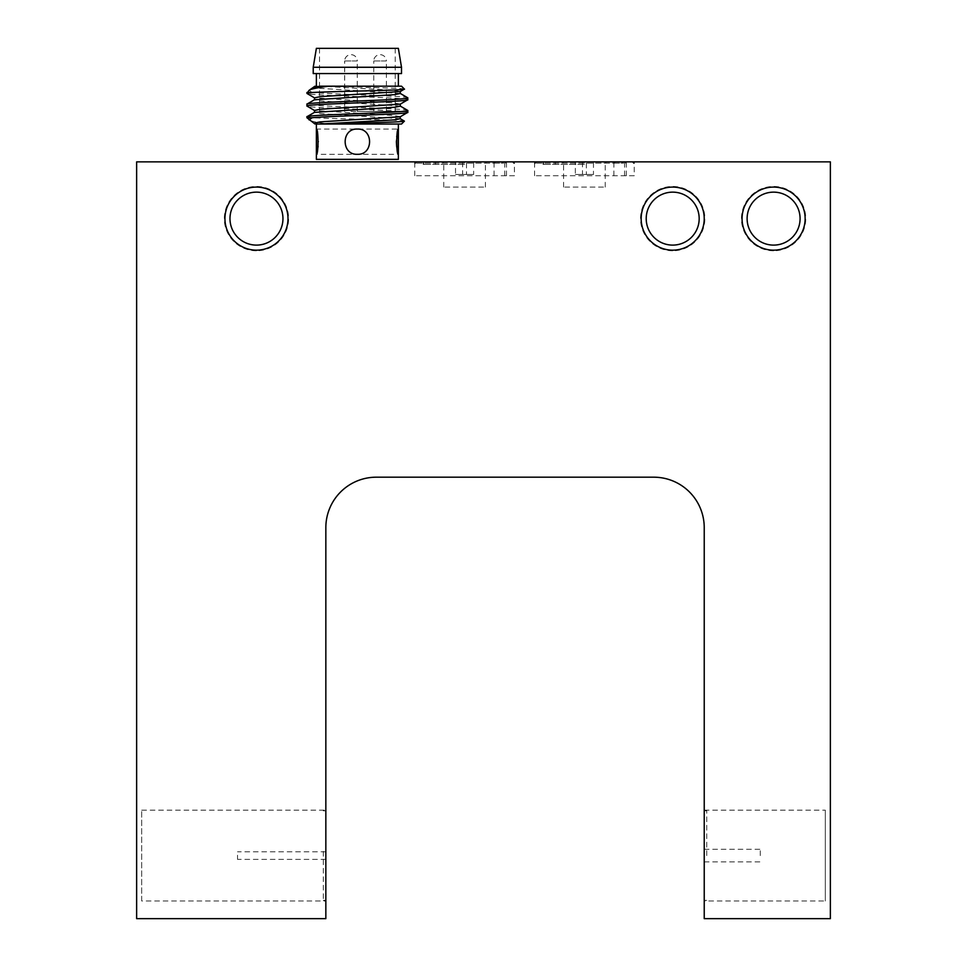 <?xml version="1.0" encoding="UTF-8"?>
<svg xmlns="http://www.w3.org/2000/svg" width="967" height="967" viewBox="0 0 967 967"><rect width="100%" height="100%" fill="white"/><g stroke="black" fill="none" stroke-linecap="round" stroke-linejoin="round"><path stroke-width="0.73" stroke-dasharray="4.83 3.63" d="M704.23 900.99L704.23 810.177L704.23 900.99L825.31 900.99L825.31 810.177L825.31 900.99M704.23 810.177L825.31 810.177M256.46 245.11A26.484 26.484 0 0 1 229.977 218.627A26.484 26.484 0 0 1 256.46 192.143A26.484 26.484 0 0 1 282.956 218.627A26.484 26.484 0 0 1 256.46 245.11M256.46 250.791A32.165 32.165 0 0 1 224.308 218.627A32.165 32.165 0 0 1 256.46 186.462A32.165 32.165 0 0 1 288.625 218.627A32.165 32.165 0 0 1 256.46 250.791M773.6 250.791A32.165 32.165 0 0 1 741.435 218.627A32.165 32.165 0 0 1 773.6 186.462A32.165 32.165 0 0 1 805.765 218.627A32.165 32.165 0 0 1 773.6 250.791M773.6 245.11A26.484 26.484 0 0 1 747.116 218.627A26.484 26.484 0 0 1 773.6 192.143A26.484 26.484 0 0 1 800.084 218.627A26.484 26.484 0 0 1 773.6 245.11M672.694 250.791A32.165 32.165 0 0 1 640.529 218.627A32.165 32.165 0 0 1 672.694 186.462A32.165 32.165 0 0 1 704.858 218.627A32.165 32.165 0 0 1 672.694 250.791M672.694 245.11A26.484 26.484 0 0 1 646.21 218.627A26.484 26.484 0 0 1 672.694 192.143A26.484 26.484 0 0 1 699.177 218.627A26.484 26.484 0 0 1 672.694 245.11M141.69 900.99L141.69 810.177L141.69 900.99L325.843 900.99L325.843 810.177L325.843 900.99M141.69 810.177L325.843 810.177M514.408 175.74L414.758 175.74L514.408 175.74L514.408 161.864L414.758 161.864L514.408 161.864M414.758 175.74L414.758 161.864M504.738 175.74L504.738 161.864M494.077 175.74L494.077 161.864M506.49 175.74L506.49 161.864M634.231 175.74L534.582 175.74L634.231 175.74L634.231 161.864L534.582 161.864L634.231 161.864M534.582 175.74L534.582 161.864M624.561 175.74L624.561 161.864M613.9 175.74L613.9 161.864M626.314 175.74L626.314 161.864M830.363 918.65L704.23 918.65L704.23 527.644A50.453 50.453 0 0 0 653.777 477.19L376.284 477.19A50.453 50.453 0 0 0 325.843 527.644L325.843 918.65L136.637 918.65L136.637 161.864L830.363 161.864L830.363 918.65M830.363 912.34L830.363 798.827L830.363 912.34M394.258 161.864L320.476 161.864L394.258 161.864M136.637 798.827L136.637 912.34L136.637 798.827M621.757 161.864L623.582 163.133L534.896 163.133L614.674 163.133L614.939 161.864L536.165 161.864L614.939 161.864M584.406 164.39L543.055 164.39L584.406 164.39L584.406 161.864M543.514 164.39L543.514 161.864M555.276 164.39L555.276 161.864M614.674 163.133L623.582 163.133M564.801 187.09L605.221 187.09L564.801 187.09M564.801 161.864L605.221 161.864L564.801 161.864M593.472 161.864L586.34 161.864L586.34 174.483L593.472 174.483L593.472 161.864L582.46 161.864L582.46 174.483L593.472 174.483M582.46 174.483L575.341 174.483L575.341 161.864L582.46 161.864M575.341 161.864L586.34 161.864M575.341 174.483L586.34 174.483M501.933 161.864L503.759 163.133L415.073 163.133L494.85 163.133L495.116 161.864L416.33 161.864L495.116 161.864M464.583 164.39L423.22 164.39L464.583 164.39L464.583 161.864M423.691 164.39L423.691 161.864M435.452 164.39L435.452 161.864M494.85 163.133L503.759 163.133M444.977 187.09L485.398 187.09L444.977 187.09M444.977 161.864L485.398 161.864L444.977 161.864M473.649 161.864L466.517 161.864L466.517 174.483L473.649 174.483L473.649 161.864L462.637 161.864L462.637 174.483L473.649 174.483M462.637 174.483L455.517 174.483L455.517 161.864L462.637 161.864M455.517 161.864L466.517 161.864M455.517 174.483L466.517 174.483M396.712 136.552L396.373 141.69M318.361 141.69C316.197 125.42 316.197 125.42 318.361 141.69L318.058 146.585M397.389 150.659L398.368 154.297L316.378 154.297L317.345 150.683M316.656 153.366L317.357 150.61M357.367 154.297C373.649 155.083 373.625 128.297 357.379 129.07C341.109 128.285 341.085 155.083 357.367 154.297C373.625 155.095 373.661 128.297 357.367 129.07C341.085 128.285 341.109 155.083 357.367 154.297M316.378 124.03L328.611 124.03C317.14 122.531 310.625 121.153 309.089 119.896M397.352 132.878L396.373 141.786M316.378 159.35L398.368 159.35M318.095 146.307L317.72 134.57L316.378 129.07L398.368 129.07M306.914 117.72L312.16 117.72C332.237 118.832 408.171 119.956 404.399 121.141M328.611 124.03L401.51 124.03M407.82 97.885C410.745 96.084 332.467 94.307 312.16 92.494L306.914 92.494M407.82 99.722C410.915 97.619 303.831 95.515 306.914 93.412M407.82 110.492C410.915 108.401 303.831 106.285 306.914 104.194M407.82 112.329C410.915 110.238 303.831 108.123 306.914 106.032M404.399 89.085C405.499 88.154 355.445 87.163 328.611 86.184L401.51 86.184M316.378 73.577L398.368 73.577L316.378 73.577M316.378 86.184L398.368 86.184L316.378 86.184M313.223 67.267L401.51 67.267M313.223 73.577L401.51 73.577M316.378 48.35L398.368 48.35M357.367 111.41L395.213 111.41L357.367 111.41M357.367 48.35L395.213 48.35L357.367 48.35M309.089 90.33L312.16 92.494M312.16 117.72L306.914 116.802M328.611 86.184L320.548 86.184C313.199 86.184 313.199 86.184 320.548 86.184L394.621 90.354L400.253 91.551M320.548 124.03C313.199 124.03 313.199 124.03 320.548 124.03L314.48 123.075M350.948 111.41L357.258 111.41L350.948 111.41M380.067 111.41L386.377 111.41L380.067 111.41M350.997 111.41L357.307 111.41L350.997 111.41M830.363 885.615L830.363 807.421L830.363 885.615M136.637 873.576L136.637 801.752L136.637 873.576M760.28 855.59L760.28 849.28L760.28 855.59M704.23 855.59L704.23 810.805L704.23 855.59M706.756 855.59L706.756 810.805L706.756 855.59M325.843 851.395L325.843 900.362L325.843 851.395M323.316 851.395L323.316 900.362L323.316 851.395M237.544 855.227L237.544 859.373L237.544 855.227M325.843 855.227L325.843 859.373L325.843 855.227M400.253 118.675L320.125 113.562L314.48 112.365M400.253 106.056L320.125 100.943L314.48 99.758M400.253 93.448L320.125 88.335L314.48 87.139M400.253 116.765L394.621 115.581L314.48 110.468M400.253 104.158L394.621 102.961L314.48 97.848M357.258 111.41L357.258 60.957L350.948 60.957L357.258 60.957A6.31 6.31 0 0 0 350.948 54.66A6.31 6.31 0 0 0 344.639 60.957L350.948 60.957L344.639 60.957L344.639 111.41M386.377 111.41L386.377 60.957L380.067 60.957L386.377 60.957A6.31 6.31 0 0 0 380.067 54.66A6.31 6.31 0 0 0 373.77 60.957L380.067 60.957L373.77 60.957L373.77 111.41M357.307 111.41L357.307 60.957L350.997 60.957L357.307 60.957A6.31 6.31 0 0 0 350.997 54.66A6.31 6.31 0 0 0 344.687 60.957L350.997 60.957L344.687 60.957L344.687 111.41M605.221 163.133L606.478 161.864M563.592 163.133L562.335 161.864M543.055 164.39L543.055 161.864M555.191 164.39L555.191 161.864M625.722 163.133L624.452 161.864M563.592 187.09L563.592 161.864M605.221 187.09L605.221 161.864M485.398 163.133L486.655 161.864M443.768 163.133L442.511 161.864M423.22 164.39L423.22 161.864M435.368 164.39L435.368 161.864M505.898 163.133L504.629 161.864M443.768 187.09L443.768 161.864M485.398 187.09L485.398 161.864M319.533 48.35L319.533 111.41M395.213 48.35L395.213 111.41M704.23 861.887L760.28 861.887M704.23 810.805L706.756 810.805M704.23 900.362L706.756 900.362M704.23 849.28L760.28 849.28M325.843 900.362L323.316 900.362M325.843 851.806L237.544 851.806M325.843 859.373L237.544 859.373M325.843 810.805L323.316 810.805"/><path stroke-width="1.45" d="M256.46 250.163A31.536 31.536 0 0 1 224.936 218.627A31.536 31.536 0 0 1 256.46 187.09A31.536 31.536 0 0 1 287.997 218.627A31.536 31.536 0 0 1 256.46 250.163M256.46 245.11A26.484 26.484 0 0 1 229.977 218.627A26.484 26.484 0 0 1 256.46 192.143A26.484 26.484 0 0 1 282.956 218.627A26.484 26.484 0 0 1 256.46 245.11M773.6 245.11A26.484 26.484 0 0 1 747.116 218.627A26.484 26.484 0 0 1 773.6 192.143A26.484 26.484 0 0 1 800.084 218.627A26.484 26.484 0 0 1 773.6 245.11M773.6 250.163A31.536 31.536 0 0 1 742.064 218.627A31.536 31.536 0 0 1 773.6 187.09A31.536 31.536 0 0 1 805.136 218.627A31.536 31.536 0 0 1 773.6 250.163M672.694 245.11A26.484 26.484 0 0 1 646.21 218.627A26.484 26.484 0 0 1 672.694 192.143A26.484 26.484 0 0 1 699.177 218.627A26.484 26.484 0 0 1 672.694 245.11M672.694 250.163A31.536 31.536 0 0 1 641.157 218.627A31.536 31.536 0 0 1 672.694 187.09A31.536 31.536 0 0 1 704.23 218.627A31.536 31.536 0 0 1 672.694 250.163M830.363 918.65L704.23 918.65L704.23 527.644A50.453 50.453 0 0 0 653.777 477.19L376.284 477.19A50.453 50.453 0 0 0 325.843 527.644L325.843 918.65L136.637 918.65L136.637 161.864L830.363 161.864L830.363 918.65M397.377 150.598L396.373 141.69L398.138 129.832M398.053 130.11L396.712 136.552M318.361 141.69C316.197 125.42 316.197 125.42 318.361 141.69C316.197 157.959 316.197 157.959 318.361 141.69M320.548 124.03C313.199 124.03 313.199 124.03 320.548 124.03L394.621 119.86L400.253 118.675L404.399 121.141L401.51 124.03L316.378 124.03L316.378 129.07C318.53 128.285 318.53 155.083 316.378 154.297L316.378 159.35L398.368 159.35L398.368 129.07L397.352 132.878M396.373 141.69L396.663 146.464M396.675 146.537L397.389 150.659M317.345 150.683L318.058 146.585M357.367 154.297C341.085 155.083 341.109 128.297 357.367 129.07C373.625 128.285 373.661 155.083 357.367 154.297C341.109 155.095 341.085 128.297 357.367 129.07C373.649 128.285 373.625 155.083 357.379 154.297M398.368 124.03L398.368 129.07C396.216 128.297 396.216 155.071 398.368 154.297M396.373 141.786L397.316 150.332M317.357 150.61L318.095 146.307M314.988 124.03L306.914 117.72L307.022 116.681L314.48 112.365L394.621 107.252L400.374 106.201L400.253 104.158L407.82 99.722L407.711 97.764L400.253 93.448L400.253 91.551L404.399 89.085L401.51 86.184L328.611 86.184C317.14 87.683 310.625 89.061 309.089 90.33L306.914 93.412L312.16 92.494L306.914 92.494M404.399 121.141C405.499 122.06 355.445 123.063 328.611 124.03M314.48 112.365L314.48 110.468L306.914 106.032L307.022 104.073L314.48 99.758L314.48 97.848L306.914 93.412M306.914 116.802C303.831 114.71 410.915 112.595 407.82 110.492L400.253 106.056M407.82 110.492L407.82 112.329C410.745 114.13 332.467 115.907 312.16 117.72L306.914 117.72M306.914 104.194C303.831 102.091 410.915 99.988 407.82 97.885M306.914 106.032C303.831 103.928 410.915 101.813 407.82 99.722M314.48 123.075L320.125 121.89L400.253 116.765L407.82 112.329M314.988 86.184L309.089 90.33M312.16 92.494C332.237 91.394 408.171 90.257 404.399 89.085M398.368 73.577L398.368 86.184M316.378 73.577L316.378 86.184M401.51 67.267L401.51 73.577L313.223 73.577L313.223 67.267L316.378 48.35L398.368 48.35L401.51 67.267L313.223 67.267M314.48 87.139L320.548 86.184C313.199 86.184 313.199 86.184 320.548 86.184L328.611 86.184M309.089 119.896L312.16 117.72M314.48 99.758L394.621 94.633L400.253 93.448M314.48 110.468L320.125 109.271L400.253 104.158M314.48 97.848L320.125 96.664L400.253 91.551M534.896 163.133L536.165 161.864M633.905 163.133L632.648 161.864M415.073 163.133L416.33 161.864M514.081 163.133L512.824 161.864M316.378 154.297L316.378 129.07M400.253 118.675L400.253 116.765"/></g></svg>
